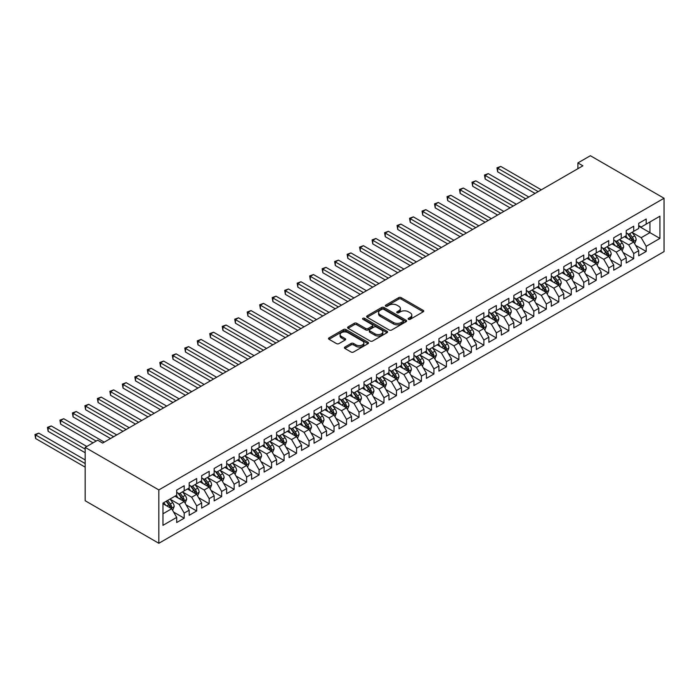 <?xml version="1.0" encoding="UTF-8"?>
<svg xmlns="http://www.w3.org/2000/svg" width="699" height="699" viewBox="0 0 699 699"><rect width="100%" height="100%" fill="white"/><g stroke="black" fill="none" stroke-linecap="round" stroke-linejoin="round"><path stroke-width="1.05" d="M408.487 319.312A1.215 0.699 0 0 0 410.199 319.312L423.227 311.798A1.73 1.005 0 0 0 423.734 311.09A1.73 1.005 0 0 0 423.227 310.382L401.165 297.643A1.73 1.005 0 0 0 398.71 297.643L385.691 305.166A1.215 0.699 0 0 0 385.332 305.655A1.215 0.699 0 0 0 385.691 306.153A1.215 0.699 0 0 0 387.403 306.153L389.09 305.183A5.548 3.207 0 0 1 396.936 305.183L398.771 306.241A5.548 3.207 0 0 1 400.396 308.504A5.548 3.207 0 0 1 398.771 310.767L397.084 311.745A1.215 0.699 0 0 0 396.726 312.235A1.215 0.699 0 0 0 397.084 312.733A1.215 0.699 0 0 0 398.806 312.733L400.483 311.763A5.548 3.207 0 0 1 408.33 311.763L410.173 312.82A5.548 3.207 0 0 1 411.798 315.083A5.548 3.207 0 0 1 410.173 317.355L408.487 318.325A1.215 0.699 0 0 0 408.129 318.823A1.215 0.699 0 0 0 408.487 319.312L408.487 318.325M344.904 347.036A1.73 1.005 0 0 0 344.397 347.744A1.73 1.005 0 0 0 344.904 348.452L351.09 352.025A1.73 1.005 0 0 0 353.545 352.025L368.006 343.672A1.73 1.005 0 0 0 368.513 342.964A1.73 1.005 0 0 0 368.006 342.257L345.944 329.526A1.73 1.005 0 0 0 343.497 329.526L329.028 337.87A1.73 1.005 0 0 0 328.521 338.578A1.73 1.005 0 0 0 329.028 339.286L336.507 343.602A1.73 1.005 0 0 0 338.963 343.602L345.149 340.029A1.73 1.005 0 0 0 345.656 339.321A1.73 1.005 0 0 0 345.149 338.613L341.444 336.472A4.64 2.674 0 0 1 340.081 334.585A4.64 2.674 0 0 1 342.947 332.112A4.64 2.674 0 0 1 347.997 332.689L362.519 341.077A4.64 2.674 0 0 1 363.882 342.964A4.64 2.674 0 0 1 361.016 345.437A4.64 2.674 0 0 1 355.966 344.86L353.545 343.462A1.73 1.005 0 0 0 351.09 343.462L344.904 347.036L344.904 348.452L351.09 344.904L351.09 343.462M85.173 447.395L158.839 489.929L158.839 543.28L85.173 500.746L85.173 447.395L97.659 440.187L102.648 443.07L582.887 165.812L577.89 162.928L577.89 168.695M577.89 162.928L590.375 155.72L664.05 198.254L158.839 489.929M389.212 330.015A1.73 1.005 0 0 0 391.658 330.015L406.128 321.671A1.73 1.005 0 0 0 406.635 320.963A1.73 1.005 0 0 0 406.128 320.256L384.066 307.516A1.73 1.005 0 0 0 381.61 307.516L367.15 315.861A1.73 1.005 0 0 0 366.643 316.568A1.73 1.005 0 0 0 367.15 317.276L389.212 330.015M363.41 319.574A1.215 0.699 0 0 1 364.633 319.749L364.633 318.307L387.063 331.256A1.73 1.005 0 0 1 387.578 331.964A1.73 1.005 0 0 1 387.063 332.672L372.602 341.025A1.73 1.005 0 0 1 370.155 341.025L348.093 328.285L348.093 326.87A1.73 1.005 0 0 0 347.586 327.578A1.73 1.005 0 0 0 348.093 328.285M348.093 326.87L354.279 323.296A1.73 1.005 0 0 1 356.735 323.296L365.682 328.46A1.73 1.005 0 0 0 368.128 328.46L372.235 326.092A1.73 1.005 0 0 0 372.742 325.385A1.73 1.005 0 0 0 372.235 324.677L362.921 319.294A1.215 0.699 0 0 1 362.563 318.805A1.215 0.699 0 0 1 363.314 318.159A1.215 0.699 0 0 1 364.633 318.307M158.839 543.28L664.05 251.605L664.05 198.254M638.703 226.153L649.939 232.645L649.939 221.967L659.926 216.201L646.191 224.134L646.191 219.014L638.703 223.339L638.703 228.459L633.705 231.343L633.705 226.223L626.217 230.548L626.217 235.668L621.219 238.551L621.219 233.431L613.731 237.756L613.731 242.876L608.733 245.76L608.733 240.639L601.245 244.965L601.245 250.085L596.247 252.968L596.247 247.848L588.759 252.173L588.759 257.293L583.761 260.177L583.761 255.065L576.273 259.39L576.273 264.502L571.275 267.385L571.275 262.274L563.778 266.599L563.778 271.71L558.789 274.593L558.789 269.482L551.293 273.807L551.293 278.927L546.303 281.811L546.303 276.69L538.807 281.015L538.807 286.136L533.818 289.019L533.818 283.899L526.321 288.224L526.321 293.344L521.332 296.227L521.332 291.107L513.835 295.432L513.835 300.553L508.846 303.436L508.846 298.316L501.349 302.641L501.349 307.761L496.351 310.644L496.351 305.524L488.863 309.849L488.863 314.969L483.865 317.853L483.865 312.733L476.377 317.058L476.377 322.178L471.379 325.061L471.379 319.941L463.891 324.266L463.891 329.386L458.894 332.27L458.894 327.149L451.405 331.475L451.405 336.595L446.408 339.478L446.408 334.358L438.92 338.683L438.92 343.803L433.922 346.687L433.922 341.566L426.434 345.891L426.434 351.012L421.436 353.895L421.436 348.775L413.939 353.109L413.939 358.22L408.95 361.103L408.95 355.992L401.453 360.317L401.453 365.428L396.464 368.312L396.464 363.2L388.967 367.525L388.967 372.637L383.978 375.52L383.978 370.409L376.481 374.734L376.481 379.854L371.492 382.737L371.492 377.617L363.996 381.942L363.996 387.063L359.006 389.946L359.006 384.826L351.51 389.151L351.51 394.271L346.512 397.154L346.512 392.034L339.024 396.359L339.024 401.479L334.026 404.363L334.026 399.243L326.538 403.568L326.538 408.688L321.54 411.571L321.54 406.451L314.052 410.776L314.052 415.896L309.054 418.78L309.054 413.659L301.566 417.985L301.566 423.105L296.568 425.988L296.568 420.868L289.08 425.193L289.08 430.313L284.082 433.197L284.082 428.076L276.594 432.401L276.594 437.522L271.596 440.405L271.596 435.285L264.108 439.61L264.108 444.73L259.111 447.613L259.111 442.493L251.614 446.818L251.614 451.938L246.625 454.822L246.625 449.702L239.128 454.035L239.128 459.147L234.139 462.03L234.139 456.919L226.642 461.244L226.642 466.355L221.653 469.239L221.653 464.127L214.156 468.452L214.156 473.564L209.167 476.456L209.167 471.336L201.67 475.661L201.67 480.781L196.672 483.664L196.672 478.544L189.184 482.869L189.184 487.989L184.187 490.873L184.187 485.753L176.698 490.078L176.698 495.198L162.963 503.123L162.963 525.333L176.698 517.4L171.701 508.75L162.963 503.699M659.926 216.201L659.926 238.411L646.191 246.336L641.201 237.686L632.149 232.461M635.644 245.366L646.191 251.457L646.191 246.336M646.191 251.457L638.703 255.782L638.703 250.661L633.705 253.545L628.716 244.895L619.664 239.67M623.159 252.575L633.705 258.665L633.705 253.545M633.705 258.665L626.217 262.99L626.217 257.87L621.219 260.753L616.23 252.103L607.178 246.878M610.673 259.783L621.219 265.873L621.219 260.753M621.219 265.873L613.731 270.198L613.731 265.078L608.733 267.962L603.744 259.312L594.683 254.087M598.187 266.992L608.733 273.082L608.733 267.962M608.733 273.082L601.245 277.407L601.245 272.287L596.247 275.179L591.249 266.52L582.197 261.295M585.701 274.2L596.247 280.29L596.247 275.179M596.247 280.29L588.759 284.615L588.759 279.504L583.761 282.387L578.763 273.728L569.711 268.503M573.206 281.409L583.761 287.499L583.761 282.387M583.761 287.499L576.273 291.824L576.273 286.712L571.275 289.596L566.277 280.946L557.225 275.712M560.72 288.617L571.275 294.707L571.275 289.596M571.275 294.707L563.778 299.041L563.778 293.921L558.789 296.804L553.791 288.154L544.739 282.92M548.234 295.826L558.789 301.924L558.789 296.804M558.789 301.924L551.293 306.249L551.293 301.129L546.303 304.013L541.306 295.362L532.254 290.137M535.749 303.034L546.303 309.133L546.303 304.013M546.303 309.133L538.807 313.458L538.807 308.338L533.818 311.221L528.82 302.571L519.768 297.346M523.263 310.251L533.818 316.341L533.818 311.221M533.818 316.341L526.321 320.666L526.321 315.546L521.332 318.429L516.334 309.779L507.282 304.554M510.777 317.46L521.332 323.55L521.332 318.429M521.332 323.55L513.835 327.875L513.835 322.755L508.846 325.638L503.848 316.988L494.796 311.763M498.291 324.668L508.846 330.758L508.846 325.638M508.846 330.758L501.349 335.083L501.349 329.963L496.351 332.846L491.362 324.196L482.31 318.971M485.805 331.876L496.351 337.966L496.351 332.846M496.351 337.966L488.863 342.292L488.863 337.171L483.865 340.055L478.876 331.405L469.824 326.18M473.319 339.085L483.865 345.175L483.865 340.055M483.865 345.175L476.377 349.5L476.377 344.38L471.379 347.263L466.39 338.613L457.338 333.388M460.833 346.293L471.379 352.383L471.379 347.263M471.379 352.383L463.891 356.708L463.891 351.588L458.894 354.472L453.904 345.822L444.844 340.596M448.347 353.502L458.894 359.592L458.894 354.472M458.894 359.592L451.405 363.917L451.405 358.797L446.408 361.68L441.41 353.03L432.358 347.805M435.861 360.71L446.408 366.8L446.408 361.68M446.408 366.8L438.92 371.125L438.92 366.005L433.922 368.889L428.924 360.238L419.872 355.013M423.367 367.919L433.922 374.009L433.922 368.889M433.922 374.009L426.434 378.334L426.434 373.222L421.436 376.106L416.438 367.447L407.386 362.222M410.881 375.127L421.436 381.217L421.436 376.106M421.436 381.217L413.939 385.542L413.939 380.431L408.95 383.314L403.952 374.664L394.9 369.43M398.395 382.336L408.95 388.426L408.95 383.314M408.95 388.426L401.453 392.751L401.453 387.639L396.464 390.523L391.466 381.872L382.414 376.639M385.909 389.544L396.464 395.634L396.464 390.523M396.464 395.634L388.967 399.968L388.967 394.848L383.978 397.731L378.98 389.081L369.928 383.847M373.423 396.752L383.978 402.851L383.978 397.731M383.978 402.851L376.481 407.176L376.481 402.056L371.492 404.939L366.494 396.289L357.442 391.064M360.937 403.961L371.492 410.06L371.492 404.939M371.492 410.06L363.996 414.385L363.996 409.264L359.006 412.148L354.009 403.498L344.957 398.273M348.452 411.178L359.006 417.268L359.006 412.148M359.006 417.268L351.51 421.593L351.51 416.473L346.512 419.356L341.523 410.706L332.471 405.481M335.966 418.386L346.512 424.476L346.512 419.356M346.512 424.476L339.024 428.802L339.024 423.681L334.026 426.565L329.037 417.915L319.985 412.69M323.48 425.595L334.026 431.685L334.026 426.565M334.026 431.685L326.538 436.01L326.538 430.89L321.54 433.773L316.551 425.123L307.499 419.898M310.994 432.803L321.54 438.893L321.54 433.773M321.54 438.893L314.052 443.218L314.052 438.098L309.054 440.982L304.065 432.332L295.004 427.106M298.508 440.012L309.054 446.102L309.054 440.982M309.054 446.102L301.566 450.427L301.566 445.307L296.568 448.19L291.57 439.54L282.518 434.315M286.022 447.22L296.568 453.31L296.568 448.19M296.568 453.31L289.08 457.635L289.08 452.515L284.082 455.399L279.084 446.748L270.032 441.523M273.527 454.429L284.082 460.519L284.082 455.399M284.082 460.519L276.594 464.844L276.594 459.724L271.596 462.607L266.599 453.957L257.547 448.732M261.042 461.637L271.596 467.727L271.596 462.607M271.596 467.727L264.108 472.052L264.108 466.932L259.111 469.815L254.113 461.165L245.061 455.94M248.556 468.846L259.111 474.936L259.111 469.815M259.111 474.936L251.614 479.261L251.614 474.149L246.625 477.033L241.627 468.374L232.575 463.149M236.07 476.054L246.625 482.144L246.625 477.033M246.625 482.144L239.128 486.469L239.128 481.358L234.139 484.241L229.141 475.591L220.089 470.357M223.584 483.262L234.139 489.352L234.139 484.241M234.139 489.352L226.642 493.677L226.642 488.566L221.653 491.449L216.655 482.799L207.603 477.566M211.098 490.471L221.653 496.57L221.653 491.449M221.653 496.57L214.156 500.895L214.156 495.774L209.167 498.658L204.169 490.008L195.117 484.774M198.612 497.679L209.167 503.778L209.167 498.658M209.167 503.778L201.67 508.103L201.67 502.983L196.672 505.866L191.683 497.216L182.631 491.991M186.126 504.888L196.672 510.986L196.672 505.866M196.672 510.986L189.184 515.312L189.184 510.191L184.187 513.075L179.197 504.425L170.145 499.2M173.64 512.105L184.187 518.195L184.187 513.075M184.187 518.195L176.698 522.52L176.698 517.4M176.698 492.314L179.197 493.756L184.187 490.873M162.963 513.791L171.701 508.75M189.184 485.106L191.683 486.548L196.672 483.664M179.197 504.425L184.187 501.541L174.951 496.203M189.184 510.191L184.187 501.541M201.67 477.898L204.169 479.339L209.167 476.456M191.683 497.216L196.672 494.333L187.437 488.994M201.67 502.983L196.672 494.333M214.156 470.68L216.655 472.122L221.653 469.239M204.169 490.008L209.167 487.124L199.923 481.786M214.156 495.774L209.167 487.124M226.642 463.472L229.141 464.914L234.139 462.03M216.655 482.799L221.653 479.916L212.409 474.577M226.642 488.566L221.653 479.916M239.128 456.264L241.627 457.705L246.625 454.822M229.141 475.591L234.139 472.707L224.895 467.369M239.128 481.358L234.139 472.707M251.614 449.055L254.113 450.497L259.111 447.613M241.627 468.374L246.625 465.49L237.38 460.16M251.614 474.149L246.625 465.49M264.108 441.847L266.599 443.288L271.596 440.405M254.113 461.165L259.111 458.282L249.866 452.952M264.108 466.932L259.111 458.282M276.594 434.638L279.084 436.08L284.082 433.197M266.599 453.957L271.596 451.073L262.352 445.744M276.594 459.724L271.596 451.073M289.08 427.43L291.57 428.871L296.568 425.988M279.084 446.748L284.082 443.865L274.838 438.535M289.08 452.515L284.082 443.865M301.566 420.221L304.065 421.663L309.054 418.78M291.57 439.54L296.568 436.657L287.333 431.327M301.566 445.307L296.568 436.657M314.052 413.013L316.551 414.455L321.54 411.571M304.065 432.332L309.054 429.448L299.819 424.11M314.052 438.098L309.054 429.448M326.538 405.804L329.037 407.246L334.026 404.363M316.551 425.123L321.54 422.24L312.304 416.901M326.538 430.89L321.54 422.24M339.024 398.596L341.523 400.038L346.512 397.154M329.037 417.915L334.026 415.031L324.79 409.693M339.024 423.681L334.026 415.031M351.51 391.388L354.009 392.829L359.006 389.946M341.523 410.706L346.512 407.823L337.276 402.484M351.51 416.473L346.512 407.823M363.996 384.179L366.494 385.621L371.492 382.737M354.009 403.498L359.006 400.614L349.762 395.276M363.996 409.264L359.006 400.614M376.481 376.971L378.98 378.412L383.978 375.52M366.494 396.289L371.492 393.406L362.248 388.067M376.481 402.056L371.492 393.406M388.967 369.754L391.466 371.195L396.464 368.312M378.98 389.081L383.978 386.197L374.734 380.859M388.967 394.848L383.978 386.197M401.453 362.545L403.952 363.987L408.95 361.103M391.466 381.872L396.464 378.989L387.22 373.65M401.453 387.639L396.464 378.989M413.939 355.337L416.438 356.778L421.436 353.895M403.952 374.664L408.95 371.772L399.706 366.442M413.939 380.431L408.95 371.772M426.434 348.128L428.924 349.57L433.922 346.687M416.438 367.447L421.436 364.563L412.192 359.234M426.434 373.222L421.436 364.563M438.92 340.92L441.41 342.361L446.408 339.478M428.924 360.238L433.922 357.355L424.677 352.025M438.92 366.005L433.922 357.355M451.405 333.711L453.904 335.153L458.894 332.27M441.41 353.03L446.408 350.147L437.172 344.817M451.405 358.797L446.408 350.147M463.891 326.503L466.39 327.945L471.379 325.061M453.904 345.822L458.894 342.938L449.658 337.608M463.891 351.588L458.894 342.938M476.377 319.294L478.876 320.736L483.865 317.853M466.39 338.613L471.379 335.73L462.144 330.4M476.377 344.38L471.379 335.73M488.863 312.086L491.362 313.528L496.351 310.644M478.876 331.405L483.865 328.521L474.63 323.183M488.863 337.171L483.865 328.521M501.349 304.878L503.848 306.319L508.846 303.436M491.362 324.196L496.351 321.313L487.116 315.974M501.349 329.963L496.351 321.313M513.835 297.669L516.334 299.111L521.332 296.227M503.848 316.988L508.846 314.104L499.602 308.766M513.835 322.755L508.846 314.104M526.321 290.461L528.82 291.902L533.818 289.019M516.334 309.779L521.332 306.896L512.087 301.557M526.321 315.546L521.332 306.896M538.807 283.252L541.306 284.694L546.303 281.811M528.82 302.571L533.818 299.688L524.573 294.349M538.807 308.338L533.818 299.688M551.293 276.035L553.791 277.486L558.789 274.593M541.306 295.362L546.303 292.479L537.059 287.14M551.293 301.129L546.303 292.479M563.778 268.827L566.277 270.268L571.275 267.385M553.791 288.154L558.789 285.271L549.545 279.932M563.778 293.921L558.789 285.271M576.273 261.618L578.763 263.06L583.761 260.177M566.277 280.946L571.275 278.062L562.031 272.724M576.273 286.712L571.275 278.062M588.759 254.41L591.249 255.851L596.247 252.968M578.763 273.728L583.761 270.845L574.517 265.515M588.759 279.504L583.761 270.845M601.245 247.201L603.744 248.643L608.733 245.76M591.249 266.52L596.247 263.637L587.011 258.307M601.245 272.287L596.247 263.637M613.731 239.993L616.23 241.435L621.219 238.551M603.744 259.312L608.733 256.428L599.497 251.098M613.731 265.078L608.733 256.428M626.217 232.784L628.716 234.226L633.705 231.343M616.23 252.103L621.219 249.22L611.983 243.89M626.217 257.87L621.219 249.22M638.703 225.576L641.201 227.018L646.191 224.134M628.716 244.895L633.705 242.011L624.469 236.681M638.703 250.661L633.705 242.011M641.201 237.686L649.939 232.645L659.926 238.411M408.967 319.487L410.173 318.796A5.548 3.207 0 0 0 411.798 316.525L411.798 315.083M400.396 308.504L400.396 309.945A5.548 3.207 0 0 1 398.771 312.208L397.574 312.907M423.201 311.806L401.165 299.085A1.73 1.005 0 0 0 398.71 299.085L386.171 306.328M406.128 320.256L406.128 321.671L384.066 308.958A1.73 1.005 0 0 0 381.61 308.958L367.176 317.294M403.061 321.453A1.215 0.699 0 0 0 403.419 320.963A1.215 0.699 0 0 0 403.061 320.465L383.699 309.281A1.215 0.699 0 0 0 381.977 309.281L380.204 310.312A5.548 3.207 0 0 0 378.578 312.575A5.548 3.207 0 0 0 380.204 314.838L393.441 322.484A5.548 3.207 0 0 0 401.287 322.484L403.061 321.453L403.061 322.894A1.215 0.699 0 0 0 403.419 322.405L403.419 320.963M378.578 312.575L378.578 314.017A5.548 3.207 0 0 0 380.204 316.28L380.204 314.838M403.061 322.894L401.287 323.925A5.548 3.207 0 0 1 393.441 323.925L380.204 316.28M348.111 328.294L354.279 324.738L354.279 323.296M372.742 325.385L372.742 326.826A1.73 1.005 0 0 1 372.235 327.534L368.128 329.902A1.73 1.005 0 0 1 365.682 329.902L356.735 324.738A1.73 1.005 0 0 0 354.279 324.738M364.633 319.749L387.045 332.68M374.961 333.825A4.64 2.674 0 0 0 380.02 334.402A4.64 2.674 0 0 0 382.877 331.929A4.64 2.674 0 0 0 381.523 330.033L376.403 327.08A1.73 1.005 0 0 0 373.948 327.08L369.85 329.447A1.73 1.005 0 0 0 369.334 330.155A1.73 1.005 0 0 0 369.85 330.863L374.961 333.825L374.961 335.267A4.64 2.674 0 0 0 380.02 335.843A4.64 2.674 0 0 0 382.877 333.371L382.877 331.929M369.334 330.155L369.334 331.597A1.73 1.005 0 0 0 369.85 332.305L369.85 330.863M374.961 335.267L369.85 332.305M363.882 342.964L363.882 344.406A4.64 2.674 0 0 1 361.016 346.879A4.64 2.674 0 0 1 355.966 346.302L353.545 344.904A1.73 1.005 0 0 0 351.09 344.904M340.081 334.585L340.081 336.027A4.64 2.674 0 0 0 341.444 337.914L341.444 336.472M345.123 340.046L341.444 337.914M367.989 343.69L345.944 330.968A1.73 1.005 0 0 0 343.497 330.968L329.054 339.303M634.631 243.61L636.177 239.836A4.683 2.7 -120 0 0 634.683 235.851L632.036 232.313M627.807 238.604L625.788 235.912M541.306 189.822L500.764 166.414L497.644 168.214L497.644 171.814L535.067 193.422M632.822 241.504L633.652 240.037A4.683 2.7 -120 0 0 632.315 237.223L629.659 233.676M628.148 233.903L631.424 238.272A2.385 1.381 60 0 1 631.852 238.997L633.652 240.037M627.326 233.422L630.813 238.088A4.683 2.7 60 0 1 632.158 240.902L632.245 241.172M497.644 171.814L496.954 167.821L538.186 191.622M496.954 167.821L500.764 166.414M622.145 250.819L623.691 247.044A4.683 2.7 -120 0 0 622.197 243.06L619.55 239.521M615.321 245.812L613.303 243.121M528.82 197.031L488.278 173.623L485.158 175.423L485.158 179.031L522.572 200.63M620.336 248.713L621.166 247.245A4.683 2.7 -120 0 0 619.83 244.432L617.173 240.893M615.662 241.111L618.938 245.48A2.385 1.381 60 0 1 619.366 246.205L621.166 247.245M614.84 240.631L618.327 245.297A4.683 2.7 60 0 1 619.672 248.11L619.76 248.381M485.158 179.031L484.468 175.03L525.7 198.831M484.468 175.03L488.278 173.623M609.659 258.027L611.206 254.253A4.683 2.7 -120 0 0 609.711 250.268L607.064 246.73M602.835 253.021L600.817 250.329M516.334 204.239L475.792 180.831L472.664 182.631L472.664 186.24L510.087 207.839M607.85 255.921L608.68 254.453A4.683 2.7 -120 0 0 607.344 251.64L604.687 248.101M603.176 248.32L606.452 252.689A2.385 1.381 60 0 1 606.881 253.414L608.68 254.453M602.355 247.839L605.841 252.505A4.683 2.7 60 0 1 607.178 255.318L607.274 255.589M472.664 186.24L471.982 182.238L513.215 206.039M471.982 182.238L475.792 180.831M597.173 265.244L598.72 261.461A4.683 2.7 -120 0 0 597.226 257.477L594.569 253.938M590.349 260.229L588.331 257.538M503.848 211.448L463.306 188.04L460.178 189.84L460.178 193.448L497.601 215.047M595.365 263.13L596.195 261.662A4.683 2.7 -120 0 0 594.858 258.848L592.202 255.31M590.69 255.528L593.967 259.897A2.385 1.381 60 0 1 594.395 260.622L596.195 261.662M589.86 255.056L593.355 259.713A4.683 2.7 60 0 1 594.692 262.527L594.788 262.798M460.178 193.448L459.496 189.446L500.729 213.247M459.496 189.446L463.306 188.04M584.687 272.453L586.234 268.669A4.683 2.7 -120 0 0 584.74 264.685L582.084 261.146M577.863 267.446L575.845 264.746M491.362 218.656L450.82 195.248L447.692 197.048L447.692 200.657L485.115 222.256M582.879 270.338L583.709 268.87A4.683 2.7 -120 0 0 582.363 266.057L579.716 262.518M578.204 262.737L581.481 267.114A2.385 1.381 60 0 1 581.909 267.831L583.709 268.87M577.374 262.265L580.869 266.922A4.683 2.7 60 0 1 582.206 269.735L582.302 270.006M447.692 200.657L447.011 196.655L488.234 220.456M447.011 196.655L450.82 195.248M572.201 279.661L573.748 275.878A4.683 2.7 -120 0 0 572.254 271.894L569.598 268.355M565.377 274.655L563.359 271.963M478.876 225.864L438.325 202.457L435.206 204.257L435.206 207.865L472.629 229.473M570.393 277.547L571.223 276.079A4.683 2.7 -120 0 0 569.877 273.265L567.23 269.727M565.718 269.945L568.986 274.323A2.385 1.381 60 0 1 569.423 275.039L571.223 276.079M564.888 269.473L568.383 274.13A4.683 2.7 60 0 1 569.72 276.944L569.816 277.215M435.206 207.865L434.525 203.863L475.748 227.664M434.525 203.863L438.325 202.457M559.716 286.87L561.262 283.086A4.683 2.7 -120 0 0 559.768 279.102L557.112 275.563M552.883 281.863L550.873 279.172M466.39 233.073L425.84 209.665L422.72 211.465L422.72 215.074L460.143 236.681M557.907 284.755L558.737 283.287A4.683 2.7 -120 0 0 557.391 280.474L554.744 276.935M553.224 277.154L556.5 281.531A2.385 1.381 60 0 1 556.937 282.256L558.737 283.287M552.402 276.682L555.897 281.339A4.683 2.7 60 0 1 557.234 284.152L557.33 284.423M422.72 215.074L422.039 211.072L463.262 234.873M422.039 211.072L425.84 209.665M547.23 294.078L548.776 290.295A4.683 2.7 -120 0 0 547.282 286.31L544.626 282.772M540.397 289.071L538.387 286.38M453.896 240.281L413.354 216.873L410.234 218.673L410.234 222.282L447.657 243.89M545.421 291.964L546.251 290.496A4.683 2.7 -120 0 0 544.905 287.682L542.258 284.144M540.738 284.362L544.014 288.739A2.385 1.381 60 0 1 544.451 289.465L546.251 290.496M539.916 283.89L543.411 288.547A4.683 2.7 60 0 1 544.748 291.361L544.844 291.632M410.234 222.282L409.544 218.28L450.776 242.081M409.544 218.28L413.354 216.873M534.735 301.286L536.29 297.512A4.683 2.7 -120 0 0 534.796 293.528L532.14 289.98M527.911 296.28L525.901 293.589M441.41 247.49L400.868 224.082L397.748 225.882L397.748 229.49L435.171 251.098M532.935 299.172L533.756 297.704A4.683 2.7 -120 0 0 532.42 294.891L529.772 291.352M528.252 291.57L531.528 295.948A2.385 1.381 60 0 1 531.965 296.673L533.756 297.704M527.43 291.099L530.925 295.756A4.683 2.7 60 0 1 532.262 298.569L532.358 298.84M397.748 229.49L397.058 225.489L438.29 249.29M397.058 225.489L400.868 224.082M522.249 308.495L523.796 304.72A4.683 2.7 -120 0 0 522.31 300.736L519.654 297.189M515.425 303.488L513.407 300.797M428.924 254.698L388.382 231.29L385.263 233.099L385.263 236.699L422.685 258.307M520.449 306.389L521.271 304.913A4.683 2.7 -120 0 0 519.934 302.099L517.277 298.56M515.766 298.779L519.042 303.156A2.385 1.381 60 0 1 519.479 303.882L521.271 304.913M514.945 298.307L518.44 302.964A4.683 2.7 60 0 1 519.776 305.778L519.873 306.048M385.263 236.699L384.572 232.697L425.805 256.507M384.572 232.697L388.382 231.29M509.763 315.703L511.31 311.929A4.683 2.7 -120 0 0 509.824 307.944L507.168 304.397M502.939 310.697L500.921 308.006M416.438 261.907L375.896 238.499L372.777 240.307L372.777 243.907L410.199 265.515M507.963 313.598L508.785 312.13A4.683 2.7 -120 0 0 507.448 309.308L504.792 305.769M503.28 305.987L506.557 310.365A2.385 1.381 60 0 1 506.993 311.09L508.785 312.13M502.459 305.515L505.945 310.173A4.683 2.7 60 0 1 507.291 312.995L507.387 313.266M372.777 243.907L372.086 239.906L413.319 263.715M372.086 239.906L375.896 238.499M497.277 322.912L498.824 319.137A4.683 2.7 -120 0 0 497.33 315.153L494.682 311.605M490.453 317.905L488.435 315.214M403.952 269.115L363.41 245.707L360.291 247.516L360.291 251.116L397.714 272.724M495.477 320.806L496.299 319.338A4.683 2.7 -120 0 0 494.962 316.516L492.306 312.977M490.794 313.196L494.071 317.573A2.385 1.381 60 0 1 494.508 318.298L496.299 319.338M489.973 312.724L493.459 317.381A4.683 2.7 60 0 1 494.805 320.203L494.901 320.474M360.291 251.116L359.601 247.114L400.833 270.924M359.601 247.114L363.41 245.707M484.791 330.12L486.338 326.346A4.683 2.7 -120 0 0 484.844 322.361L482.196 318.823M477.967 325.114L475.949 322.422M391.466 276.323L350.924 252.924L347.805 254.724L347.805 258.324L385.228 279.932M482.983 328.014L483.813 326.547A4.683 2.7 -120 0 0 482.476 323.733L479.82 320.186M478.308 320.413L481.585 324.782A2.385 1.381 60 0 1 482.013 325.507L483.813 326.547M477.487 319.932L480.973 324.598A4.683 2.7 60 0 1 482.319 327.412L482.406 327.682M347.805 258.324L347.115 254.322L388.347 278.132M347.115 254.322L350.924 252.924M472.306 337.329L473.852 333.554A4.683 2.7 -120 0 0 472.358 329.57L469.711 326.031M465.482 332.322L463.463 329.631M378.98 283.541L338.438 260.133L335.319 261.933L335.319 265.533L372.733 287.14M470.497 335.223L471.327 333.755A4.683 2.7 -120 0 0 469.99 330.942L467.334 327.394M465.822 327.621L469.099 331.99A2.385 1.381 60 0 1 469.527 332.715L471.327 333.755M465.001 327.141L468.487 331.807A4.683 2.7 60 0 1 469.833 334.62L469.92 334.891M335.319 265.533L334.629 261.531L375.861 285.341M334.629 261.531L338.438 260.133M459.82 344.537L461.366 340.762A4.683 2.7 -120 0 0 459.872 336.778L457.225 333.24M452.996 339.531L450.977 336.839M366.494 290.749L325.952 267.341L322.824 269.141L322.824 272.741L360.247 294.349M458.011 342.431L458.841 340.963A4.683 2.7 -120 0 0 457.504 338.15L454.848 334.603M453.336 334.83L456.613 339.198A2.385 1.381 60 0 1 457.041 339.924L458.841 340.963M452.515 334.349L456.001 339.015A4.683 2.7 60 0 1 457.338 341.828L457.434 342.099M322.824 272.741L322.143 268.748L363.375 292.549M322.143 268.748L325.952 267.341M447.334 351.746L448.88 347.971A4.683 2.7 -120 0 0 447.386 343.987L444.739 340.448M440.51 346.739L438.491 344.048M354.009 297.957L313.467 274.55L310.339 276.35L310.339 279.958L347.761 301.557M445.525 349.64L446.355 348.172A4.683 2.7 -120 0 0 445.018 345.358L442.362 341.82M440.851 342.038L444.127 346.407A2.385 1.381 60 0 1 444.555 347.132L446.355 348.172M440.021 341.558L443.516 346.223A4.683 2.7 60 0 1 444.852 349.037L444.948 349.308M310.339 279.958L309.657 275.956L350.889 299.757M309.657 275.956L313.467 274.55M434.848 358.963L436.394 355.179A4.683 2.7 -120 0 0 434.9 351.195L432.244 347.656M428.024 353.947L426.006 351.256M341.523 305.166L300.981 281.758L297.853 283.558L297.853 287.167L335.275 308.766M433.039 356.848L433.869 355.38A4.683 2.7 -120 0 0 432.524 352.567L429.876 349.028M428.365 349.247L431.641 353.615A2.385 1.381 60 0 1 432.069 354.341L433.869 355.38M427.535 348.766L431.03 353.432A4.683 2.7 60 0 1 432.366 356.245L432.463 356.516M297.853 287.167L297.171 283.165L338.395 306.966M297.171 283.165L300.981 281.758M422.362 366.171L423.909 362.388A4.683 2.7 -120 0 0 422.414 358.404L419.758 354.865M415.538 361.156L413.52 358.465M329.037 312.374L288.495 288.967L285.367 290.767L285.367 294.375L322.789 315.974M420.553 364.057L421.383 362.589A4.683 2.7 -120 0 0 420.038 359.775L417.39 356.237M415.879 356.455L419.147 360.824A2.385 1.381 60 0 1 419.583 361.549L421.383 362.589M415.049 355.983L418.544 360.64A4.683 2.7 60 0 1 419.881 363.454L419.977 363.725M285.367 294.375L284.685 290.373L325.909 314.174M284.685 290.373L288.495 288.967M409.876 373.38L411.423 369.596A4.683 2.7 -120 0 0 409.929 365.612L407.272 362.073M403.043 368.373L401.034 365.682M316.551 319.583L276 296.175L272.881 297.975L272.881 301.584L310.304 323.183M408.067 371.265L408.898 369.797A4.683 2.7 -120 0 0 407.552 366.984L404.904 363.445M403.384 363.663L406.661 368.041A2.385 1.381 60 0 1 407.098 368.757L408.898 369.797M402.563 363.192L406.058 367.849A4.683 2.7 60 0 1 407.395 370.662L407.491 370.933M272.881 301.584L272.199 297.582L313.423 321.383M272.199 297.582L276 296.175M397.39 380.588L398.937 376.805A4.683 2.7 -120 0 0 397.443 372.82L394.786 369.282M390.558 375.581L388.548 372.89M304.065 326.791L263.514 303.383L260.395 305.183L260.395 308.792L297.818 330.4M395.582 378.474L396.412 377.006A4.683 2.7 -120 0 0 395.066 374.192L392.419 370.653M390.898 370.872L394.175 375.249A2.385 1.381 60 0 1 394.612 375.966L396.412 377.006M390.077 370.4L393.572 375.057A4.683 2.7 60 0 1 394.909 377.871L395.005 378.142M260.395 308.792L259.705 304.79L300.937 328.591M259.705 304.79L263.514 303.383M384.896 387.796L386.451 384.013A4.683 2.7 -120 0 0 384.957 380.029L382.301 376.49M378.072 382.79L376.062 380.099M291.57 334L251.028 310.592L247.909 312.392L247.909 316L285.332 337.608M383.096 385.682L383.917 384.214A4.683 2.7 -120 0 0 382.58 381.401L379.933 377.862M378.412 378.08L381.689 382.458A2.385 1.381 60 0 1 382.126 383.183L383.917 384.214M377.591 377.609L381.086 382.266A4.683 2.7 60 0 1 382.423 385.079L382.519 385.35M247.909 316L247.219 311.999L288.451 335.8M247.219 311.999L251.028 310.592M372.41 395.005L373.965 391.222A4.683 2.7 -120 0 0 372.471 387.237L369.815 383.699M365.586 389.998L363.567 387.307M279.084 341.208L238.542 317.8L235.423 319.6L235.423 323.209L272.846 344.817M370.61 392.89L371.431 391.423A4.683 2.7 -120 0 0 370.094 388.609L367.438 385.07M365.927 385.289L369.203 389.666A2.385 1.381 60 0 1 369.64 390.392L371.431 391.423M365.105 384.817L368.6 389.474A4.683 2.7 60 0 1 369.937 392.288L370.033 392.558M235.423 323.209L234.733 319.207L275.965 343.008M234.733 319.207L238.542 317.8M359.924 402.213L361.47 398.439A4.683 2.7 -120 0 0 359.985 394.454L357.329 390.907M353.1 397.207L351.081 394.516M266.599 348.417L226.057 325.009L222.937 326.817L222.937 330.417L260.36 352.025M358.124 400.108L358.945 398.631A4.683 2.7 -120 0 0 357.608 395.817L354.952 392.279M353.441 392.497L356.717 396.875A2.385 1.381 60 0 1 357.154 397.6L358.945 398.631M352.619 392.025L356.114 396.683A4.683 2.7 60 0 1 357.451 399.496L357.547 399.767M222.937 330.417L222.247 326.416L263.479 350.216M222.247 326.416L226.057 325.009M347.438 409.422L348.984 405.647A4.683 2.7 -120 0 0 347.49 401.663L344.843 398.115M340.614 404.415L338.596 401.724M254.113 355.625L213.571 332.217L210.451 334.026L210.451 337.626L247.874 359.234M345.638 407.316L346.459 405.839A4.683 2.7 -120 0 0 345.123 403.026L342.466 399.487M340.955 399.706L344.231 404.083A2.385 1.381 60 0 1 344.668 404.808L346.459 405.839M340.133 399.234L343.62 403.891A4.683 2.7 60 0 1 344.965 406.704L345.061 406.975M210.451 337.626L209.761 333.624L250.993 357.434M209.761 333.624L213.571 332.217M334.952 416.63L336.499 412.856A4.683 2.7 -120 0 0 335.004 408.871L332.357 405.324M328.128 411.624L326.11 408.932M241.627 362.833L201.085 339.426L197.966 341.234L197.966 344.834L235.388 366.442M333.143 414.524L333.973 413.057A4.683 2.7 -120 0 0 332.637 410.234L329.98 406.696M328.469 406.914L331.745 411.292A2.385 1.381 60 0 1 332.174 412.017L333.973 413.057M327.648 406.442L331.134 411.099A4.683 2.7 60 0 1 332.479 413.922L332.567 414.192M197.966 344.834L197.275 340.832L238.508 364.642M197.275 340.832L201.085 339.426M322.466 423.839L324.013 420.064A4.683 2.7 -120 0 0 322.519 416.08L319.871 412.532M315.642 418.832L313.624 416.141M229.141 370.042L188.599 346.634L185.48 348.443L185.48 352.043L222.894 373.65M320.658 421.733L321.488 420.265A4.683 2.7 -120 0 0 320.151 417.452L317.495 413.904M315.983 414.131L319.26 418.5A2.385 1.381 60 0 1 319.688 419.225L321.488 420.265M315.162 413.651L318.648 418.317A4.683 2.7 60 0 1 319.993 421.13L320.081 421.401M185.48 352.043L184.789 348.041L226.022 371.851M184.789 348.041L188.599 346.634M309.98 431.047L311.527 427.272A4.683 2.7 -120 0 0 310.033 423.288L307.385 419.75M303.156 426.041L301.138 423.349M216.655 377.259L176.113 353.851L172.985 355.651L172.985 359.251L210.408 380.859M308.172 428.941L309.002 427.473A4.683 2.7 -120 0 0 307.665 424.66L305.009 421.113M303.497 421.34L306.774 425.708A2.385 1.381 60 0 1 307.202 426.434L309.002 427.473M302.676 420.859L306.162 425.525A4.683 2.7 60 0 1 307.499 428.338L307.595 428.609M172.985 359.251L172.303 355.249L213.536 379.059M172.303 355.249L176.113 353.851M297.494 438.256L299.041 434.481A4.683 2.7 -120 0 0 297.547 430.497L294.899 426.958M290.67 433.249L288.652 430.558M204.169 384.467L163.627 361.06L160.499 362.86L160.499 366.459L197.922 388.067M295.686 436.15L296.516 434.682A4.683 2.7 -120 0 0 295.179 431.868L292.523 428.321M291.011 428.548L294.288 432.917A2.385 1.381 60 0 1 294.716 433.642L296.516 434.682M290.19 428.068L293.676 432.733A4.683 2.7 60 0 1 295.013 435.547L295.109 435.818M160.499 366.459L159.818 362.466L201.05 386.267M159.818 362.466L163.627 361.06M285.009 445.464L286.555 441.689A4.683 2.7 -120 0 0 285.061 437.705L282.405 434.166M278.185 440.457L276.166 437.766M191.683 391.676L151.141 368.268L148.013 370.068L148.013 373.668L185.436 395.276M283.2 443.358L284.03 441.89A4.683 2.7 -120 0 0 282.693 439.077L280.037 435.529M278.525 435.757L281.802 440.125A2.385 1.381 60 0 1 282.23 440.851L284.03 441.89M277.695 435.276L281.19 439.942A4.683 2.7 60 0 1 282.527 442.755L282.623 443.026M148.013 373.668L147.332 369.675L188.564 393.476M147.332 369.675L151.141 368.268M272.523 452.672L274.069 448.898A4.683 2.7 -120 0 0 272.575 444.913L269.919 441.375M265.699 447.666L263.68 444.975M179.197 398.884L138.655 375.477L135.527 377.277L135.527 380.885L172.95 402.484M270.714 450.567L271.544 449.099A4.683 2.7 -120 0 0 270.198 446.285L267.551 442.747M266.039 442.965L269.316 447.334A2.385 1.381 60 0 1 269.744 448.059L271.544 449.099M265.209 442.484L268.704 447.15A4.683 2.7 60 0 1 270.041 449.964L270.137 450.235M135.527 380.885L134.846 376.883L176.069 400.684M134.846 376.883L138.655 375.477M260.037 459.89L261.583 456.106A4.683 2.7 -120 0 0 260.089 452.122L257.433 448.583M253.213 454.874L251.194 452.183M166.712 406.093L126.161 382.685L123.041 384.485L123.041 388.094L160.464 409.693M258.228 457.775L259.058 456.307A4.683 2.7 -120 0 0 257.713 453.494L255.065 449.955M253.545 450.173L256.821 454.542A2.385 1.381 60 0 1 257.258 455.267L259.058 456.307M252.723 449.693L256.218 454.359A4.683 2.7 60 0 1 257.555 457.172L257.651 457.443M123.041 388.094L122.36 384.092L163.583 407.893M122.36 384.092L126.161 382.685M247.551 467.098L249.097 463.315A4.683 2.7 -120 0 0 247.603 459.33L244.947 455.792M240.718 462.091L238.708 459.392M154.226 413.301L113.675 389.893L110.556 391.693L110.556 395.302L147.978 416.901M245.742 464.984L246.572 463.516A4.683 2.7 -120 0 0 245.227 460.702L242.579 457.163M241.059 457.382L244.335 461.751A2.385 1.381 60 0 1 244.772 462.476L246.572 463.516M240.238 456.91L243.733 461.567A4.683 2.7 60 0 1 245.069 464.381L245.166 464.652M110.556 395.302L109.865 391.3L151.098 415.101M109.865 391.3L113.675 389.893M235.056 474.306L236.612 470.523A4.683 2.7 -120 0 0 235.117 466.539L232.461 463M228.232 469.3L226.223 466.609M141.731 420.51L101.189 397.102L98.07 398.902L98.07 402.51L135.492 424.11M233.256 472.192L234.078 470.724A4.683 2.7 -120 0 0 232.741 467.911L230.093 464.372M228.573 464.59L231.85 468.968A2.385 1.381 60 0 1 232.286 469.684L234.078 470.724M227.752 464.119L231.247 468.776A4.683 2.7 60 0 1 232.584 471.589L232.68 471.86M98.07 402.51L97.379 398.509L138.612 422.31M97.379 398.509L101.189 397.102M222.57 481.515L224.126 477.732A4.683 2.7 -120 0 0 222.632 473.747L219.975 470.209M215.746 476.508L213.728 473.817M129.245 427.718L88.703 404.31L85.584 406.11L85.584 409.719L123.007 431.327M220.77 479.4L221.592 477.933A4.683 2.7 -120 0 0 220.255 475.119L217.607 471.58M216.087 471.799L219.364 476.176A2.385 1.381 60 0 1 219.801 476.893L221.592 477.933M215.266 471.327L218.761 475.984A4.683 2.7 60 0 1 220.098 478.798L220.194 479.068M85.584 409.719L84.894 405.717L126.126 429.518M84.894 405.717L88.703 404.31M210.084 488.723L211.631 484.94A4.683 2.7 -120 0 0 210.146 480.956L207.489 477.417M203.26 483.717L201.242 481.026M116.759 434.927L76.217 411.519L73.098 413.319L73.098 416.927L110.521 438.535M208.285 486.609L209.106 485.141A4.683 2.7 -120 0 0 207.769 482.327L205.113 478.789M203.601 479.007L206.878 483.385A2.385 1.381 60 0 1 207.315 484.11L209.106 485.141M202.78 478.535L206.275 483.192A4.683 2.7 60 0 1 207.612 486.006L207.708 486.277M73.098 416.927L72.408 412.926L113.64 436.726M72.408 412.926L76.217 411.519M197.599 495.932L199.145 492.157A4.683 2.7 -120 0 0 197.651 488.164L195.004 484.625M190.775 490.925L188.756 488.234M104.273 442.135L63.731 418.727L60.612 420.527L60.612 424.136L93.037 442.86M195.799 493.817L196.62 492.349A4.683 2.7 -120 0 0 195.283 489.536L192.627 485.997M191.115 486.216L194.392 490.593A2.385 1.381 60 0 1 194.829 491.318L196.62 492.349M190.294 485.744L193.78 490.401A4.683 2.7 60 0 1 195.126 493.214L195.222 493.485M60.612 424.136L59.922 420.134L96.156 441.052M59.922 420.134L63.731 418.727M185.113 503.14L186.659 499.366A4.683 2.7 -120 0 0 185.165 495.381L182.518 491.834M178.289 498.134L176.27 495.442M86.79 446.46L51.245 425.936L48.126 427.744L48.126 431.344L85.173 452.734M183.304 501.034L184.134 499.558A4.683 2.7 -120 0 0 182.797 496.744L180.141 493.206M178.629 493.424L181.906 497.802A2.385 1.381 60 0 1 182.343 498.527L184.134 499.558M177.808 492.952L181.294 497.609A4.683 2.7 60 0 1 182.64 500.423L182.727 500.694M48.126 431.344L47.436 427.342L85.173 449.134M47.436 427.342L51.245 425.936M172.627 510.349L174.173 506.574A4.683 2.7 -120 0 0 172.679 502.59L170.032 499.042M165.803 505.342L163.784 502.651M85.173 459.942L38.76 433.144L35.64 434.953L35.64 438.553L85.173 467.15M170.818 508.243L171.648 506.775A4.683 2.7 -120 0 0 170.311 503.953L167.655 500.414M166.484 501.096L169.42 505.01A2.385 1.381 60 0 1 169.848 505.735L171.648 506.775M166.161 501.279L168.809 504.818A4.683 2.7 60 0 1 170.154 507.64L170.241 507.911M35.64 438.553L34.95 434.551L85.173 463.551M34.95 434.551L38.76 433.144M410.173 318.796L410.173 317.355M397.084 312.733L397.084 311.745M398.771 312.208L398.771 310.767M385.691 306.153L385.691 305.166M398.71 299.085L398.71 297.643M401.165 299.085L401.165 297.643M423.227 311.798L423.227 310.382M367.15 317.276L367.15 315.861M381.61 308.958L381.61 307.516M384.066 308.958L384.066 307.516M393.441 323.925L393.441 322.484M401.287 323.925L401.287 322.484M356.735 324.738L356.735 323.296M365.682 329.902L365.682 328.46M368.128 329.902L368.128 328.46M372.235 327.534L372.235 326.092M387.063 332.672L387.063 331.256M353.545 344.904L353.545 343.462M355.966 346.302L355.966 344.86M345.149 340.029L345.149 338.613M329.028 339.286L329.028 337.87M343.497 330.968L343.497 329.526M345.944 330.968L345.944 329.526M368.006 343.672L368.006 342.257M633.119 241.671L636.151 239.923M632.315 237.223L634.683 235.851M628.864 239.215L630.813 238.088M620.633 248.879L623.665 247.131M619.83 244.432L622.197 243.06M616.369 246.424L618.327 245.297M608.147 256.096L611.179 254.34M607.344 251.64L609.711 250.268M603.884 253.632L605.841 252.505M595.662 263.305L598.685 261.557M594.858 258.848L597.226 257.477M591.398 260.841L593.355 259.713M583.176 270.513L586.199 268.766M582.363 266.057L584.74 264.685M578.912 268.049L580.869 266.922M570.69 277.721L573.713 275.974M569.877 273.265L572.254 271.894M566.426 275.257L568.383 274.13M558.204 284.93L561.227 283.182M557.391 280.474L559.768 279.102M553.94 282.466L555.897 281.339M545.718 292.138L548.741 290.391M544.905 287.682L547.282 286.31M541.454 289.674L543.411 288.547M533.232 299.347L536.255 297.599M532.42 294.891L534.796 293.528M528.968 296.883L530.925 295.756M520.738 306.555L523.769 304.808M519.934 302.099L522.31 300.736M516.482 304.1L518.44 302.964M508.252 313.764L511.284 312.016M507.448 309.308L509.824 307.944M503.996 311.308L505.945 310.173M495.766 320.972L498.798 319.225M494.962 316.516L497.33 315.153M491.511 318.517L493.459 317.381M483.28 328.181L486.312 326.433M482.476 323.733L484.844 322.361M479.025 325.725L480.973 324.598M470.794 335.389L473.826 333.641M469.99 330.942L472.358 329.57M466.53 332.934L468.487 331.807M458.308 342.597L461.34 340.85M457.504 338.15L459.872 336.778M454.044 340.142L456.001 339.015M445.822 349.806L448.845 348.058M445.018 345.358L447.386 343.987M441.558 347.351L443.516 346.223M433.336 357.023L436.359 355.267M432.524 352.567L434.9 351.195M429.072 354.559L431.03 353.432M420.85 364.231L423.874 362.484M420.038 359.775L422.414 358.404M416.587 361.767L418.544 360.64M408.365 371.44L411.388 369.692M407.552 366.984L409.929 365.612M404.101 368.976L406.058 367.849M395.879 378.648L398.902 376.901M395.066 374.192L397.443 372.82M391.615 376.184L393.572 375.057M383.393 385.857L386.416 384.109M382.58 381.401L384.957 380.029M379.129 383.393L381.086 382.266M370.898 393.065L373.93 391.318M370.094 388.609L372.471 387.237M366.643 390.601L368.6 389.474M358.412 400.274L361.444 398.526M357.608 395.817L359.985 394.454M354.157 397.81L356.114 396.683M345.926 407.482L348.958 405.735M345.123 403.026L347.49 401.663M341.671 405.027L343.62 403.891M333.44 414.69L336.472 412.943M332.637 410.234L335.004 408.871M329.185 412.235L331.134 411.099M320.955 421.899L323.987 420.151M320.151 417.452L322.519 416.08M316.699 419.444L318.648 418.317M308.469 429.107L311.501 427.36M307.665 424.66L310.033 423.288M304.205 426.652L306.162 425.525M295.983 436.316L299.015 434.568M295.179 431.868L297.547 430.497M291.719 433.861L293.676 432.733M283.497 443.524L286.52 441.777M282.693 439.077L285.061 437.705M279.233 441.069L281.19 439.942M271.011 450.741L274.034 448.985M270.198 446.285L272.575 444.913M266.747 448.277L268.704 447.15M258.525 457.95L261.548 456.202M257.713 453.494L260.089 452.122M254.261 455.486L256.218 454.359M246.039 465.158L249.062 463.411M245.227 460.702L247.603 459.33M241.775 462.694L243.733 461.567M233.553 472.367L236.577 470.619M232.741 467.911L235.117 466.539M229.289 469.903L231.247 468.776M221.059 479.575L224.091 477.828M220.255 475.119L222.632 473.747M216.804 477.111L218.761 475.984M208.573 486.784L211.605 485.036M207.769 482.327L210.146 480.956M204.318 484.32L206.275 483.192M196.087 493.992L199.119 492.245M195.283 489.536L197.651 488.164M191.832 491.528L193.78 490.401M183.601 501.2L186.633 499.453M182.797 496.744L185.165 495.381M179.346 498.736L181.294 497.609M171.115 508.409L174.147 506.661M170.311 503.953L172.679 502.59M166.86 505.954L168.809 504.818"/></g></svg>
